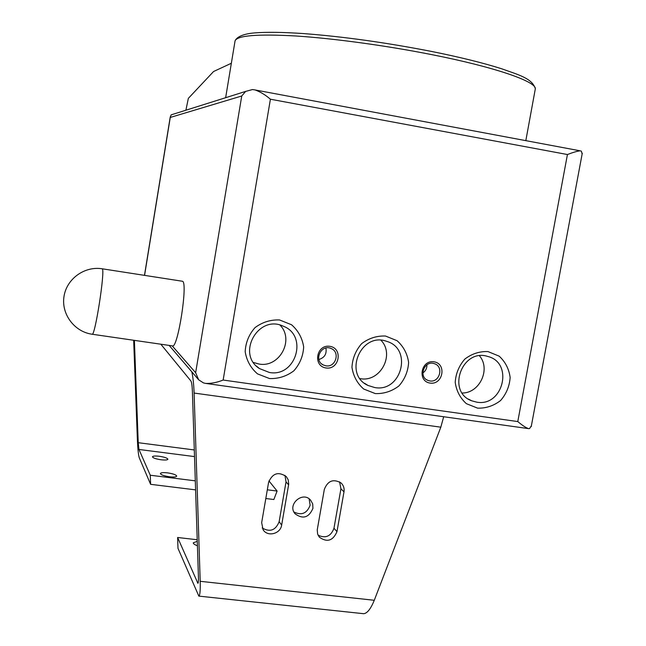 <?xml version="1.0" encoding="UTF-8"?>
<svg xmlns="http://www.w3.org/2000/svg" width="646" height="646" viewBox="0 0 646 646"><rect width="100%" height="100%" fill="white"/><g stroke="black" fill="none" stroke-linecap="round" stroke-linejoin="round"><path stroke-width="0.97" d="M255.122 89.956L580.181 150.825C577.258 151.14 573.002 152.375 567.43 154.531L517.785 421.572C522.323 425.399 525.917 427.757 528.565 428.629L529.567 428.564L531.383 425.771M582.127 154.031L581.352 151.14L580.197 150.825M517.785 421.572L223.153 380.042C216.983 382.521 211.121 383.643 205.573 383.401L203.433 382.884L198.661 379.8L169.147 345.408M223.153 380.042L270.408 99.209C265.458 94.93 260.354 91.845 255.097 89.947L252.465 89.552L245.641 91.409L241.741 95.996L170.261 117.451L171.133 114.867L173.742 114.043M172.183 345.852L195.641 372.718L198.661 379.8M326.036 367.978C312.567 366.153 316.362 344.197 329.807 346.313C343.244 348.21 339.425 370.037 326.036 367.978M269.543 378.556L257.504 373.873C250.753 368.05 246.643 360.662 245.181 351.707C245.65 342.574 248.928 334.547 255.017 327.627C262.389 322.144 270.569 319.584 279.565 319.964L291.564 324.768C298.242 330.647 302.28 338.036 303.668 346.934C303.168 355.978 299.905 363.924 293.89 370.788C286.614 376.263 278.499 378.847 269.543 378.556M477.604 408.143L466.396 403.677C460.162 398.089 456.431 390.975 455.212 382.343C455.801 373.533 459.015 365.781 464.837 359.079C471.838 353.75 479.558 351.254 487.98 351.577L499.164 356.156C505.325 361.8 508.991 368.906 510.146 377.49C509.524 386.219 506.335 393.899 500.569 400.544C493.657 405.858 486.002 408.385 477.604 408.143M375.31 393.592L363.698 389.021C357.206 383.32 353.297 376.077 351.957 367.283C352.49 358.312 355.736 350.431 361.687 343.615C368.866 338.213 376.812 335.686 385.517 336.033L397.096 340.725C403.516 346.482 407.351 353.725 408.619 362.463C408.062 371.345 404.832 379.162 398.945 385.912C391.856 391.306 383.974 393.866 375.31 393.592M430.099 383.086C417.074 381.318 420.942 359.749 433.942 361.792C446.935 363.625 443.051 385.081 430.099 383.086M182.091 281.204L182.414 281.252C188.293 281.688 177.707 349.672 172.353 345.876L92.176 334.24M185.895 110.224L188.341 98.37L213.568 71.52L231.349 63.251M360.008 378.604L360.371 378.661C380.219 382.505 395.174 354.662 380.978 340.28M462.221 393.018C479.728 393.164 490.952 368.995 479.469 355.809M253.474 362.487L259.038 364.037C279.516 367.994 294.705 339.739 279.976 325.067M318.874 359.491C324.567 357.723 326.908 353.903 325.899 348.024M422.823 373C425.657 370.99 427.022 368.252 426.925 364.788M429.832 380.93C439.676 382.836 444.068 366.557 434.475 363.714C424.527 359.79 417.905 376.893 427.991 380.437L429.832 380.93M325.907 365.814C335.726 367.719 340.466 351.989 331.115 348.509C321.232 343.793 313.318 360.468 323.291 364.982L325.907 365.814M269.398 372.476C295.949 377.539 308.449 335.395 283.077 326.109C258.23 314.303 236.161 353.968 259.458 368.567L269.398 372.476M476.708 402.151C503.081 407.142 513.966 362.737 487.827 356.479C462.092 347.847 446.225 391.767 471.758 400.819L476.708 402.151M374.777 387.56C401.489 392.631 412.923 348.727 386.728 341.363C360.985 331.551 342.905 374.373 368.067 385.476L374.777 387.56M191.822 371.83C193.001 377.103 193.76 384.184 194.107 393.059L200.203 581.303C200.43 590.614 199.977 595.547 198.839 596.113L177.989 548.341L177.618 537.488L197.894 583.306C198.354 583.08 198.54 581.101 198.443 577.371L192.379 390.87C192.137 385.67 191.668 382.4 190.966 381.051L160.83 344.205M363.399 613.676L363.633 613.7C367.186 613.409 370.731 608.936 374.276 600.287L440.822 427.176L443.681 416.743M312.922 508.394C308.861 517.672 302.909 519.473 295.069 513.788C286.937 504.583 302.756 490.734 310.613 500.157L312.712 503.961L312.922 508.394M336.97 531.658C332.965 540.839 327.086 542.672 319.326 537.157L317.638 534.072L317.234 529.922L324.332 489.361C327.78 480.729 333.368 478.597 341.088 482.966C343.543 485.356 344.512 488.311 343.995 491.832L336.97 531.658L333.974 528.25L340.926 488.788L339.602 481.859M268.599 482.344C272.483 473.203 278.386 471.289 286.307 476.603L288.213 479.825L288.705 484.225L281.656 525.061C280.542 533.911 267.525 537.206 263.092 529.72L261.662 522.671L268.599 482.344M293.914 511.971C301.561 515.718 306.971 513.457 310.137 505.188L309.135 498.841M318.082 535.203C325.616 538.675 330.913 536.358 333.974 528.25M262.195 527.992C270.004 532.449 275.656 530.35 279.145 521.685L286.033 481.859L284.959 475.367M197.224 539.749L177.618 537.488M197.418 545.749C194.64 544.74 193.259 543.754 193.267 542.802L197.272 541.324M265.813 498.518L273.864 499.511L277.094 491.033L268.946 480.923M195.601 489.87L150.607 484.322L139.278 457.82C138.438 455.099 137.832 449.471 137.436 440.943L133.665 340.256M134.392 340.361L138.228 442.696L138.963 449.463L150.276 475.23L150.607 484.322M150.276 475.23L195.302 480.842M267.315 489.813L277.094 491.033M161.048 459.766C155.839 458.967 152.965 457.99 152.44 456.819C152.86 455.995 155.145 455.81 159.304 456.27C164.496 457.069 167.362 458.046 167.895 459.217C167.484 460.041 165.206 460.227 161.048 459.766M169.527 476.78C163.987 475.932 160.935 474.858 160.378 473.55C160.822 472.63 163.228 472.404 167.58 472.872C173.104 473.712 176.148 474.794 176.713 476.102C176.277 477.023 173.879 477.249 169.527 476.78M195.641 372.718L241.741 95.996M567.43 154.531L270.408 99.209M144.567 275.374L170.261 117.451M92.055 334.216C94.825 337.705 105.379 270.206 102.27 268.857L102.197 268.793C84.578 265.877 66.586 278.87 63.994 296.49C61.144 314.077 74.379 331.786 92.055 334.216M535.138 89.834L535.332 88.785C536.148 81.469 494.763 67.039 431.48 54.579C385.743 45.511 333.546 38.421 295.9 35.99C257.689 33.858 237.413 35.465 235.071 40.819L234.942 41.594M374.276 600.287L200.203 581.303M194.107 393.059L440.822 427.176M197.555 582.894L198.161 582.958M194.519 456.593L138.963 449.463M138.228 442.696L194.301 449.955M279.145 521.685L281.656 525.061M288.617 484.863L286.033 481.859M343.995 491.832L340.926 488.788M531.214 426.675L582.288 153.191M206.058 383.466L528.331 428.597M144.47 275.358L170.278 116.732M245.641 91.409L171.133 114.867M525.82 140.65L535.332 88.785C532.401 78.36 518.197 74.718 501.732 68.799C483.232 62.912 459.734 57.106 431.229 51.381C385.589 42.507 343.018 36.572 303.515 33.576C282.69 32.163 266.297 31.945 254.338 32.93C246.893 33.527 237.445 35.611 235.071 40.819L225.64 97.707M427.991 380.437L426.562 379.695M323.291 364.982L321.773 363.997M259.458 368.567L256.43 366.056M471.758 400.819L468.455 399.107M368.067 385.476L364.522 383.256M102.197 268.793L182.414 281.252M363.633 613.7L198.839 596.113"/></g></svg>
